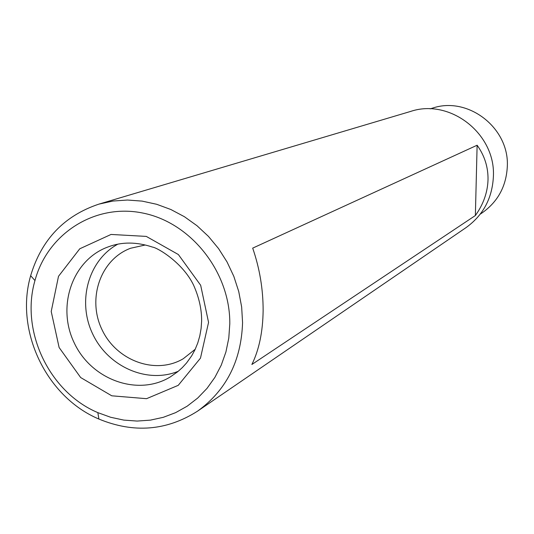 <?xml version="1.0" encoding="UTF-8"?>
<svg xmlns="http://www.w3.org/2000/svg" width="534" height="534" viewBox="0 0 534 534"><rect width="100%" height="100%" fill="white"/><g stroke="black" fill="none" stroke-linecap="round" stroke-linejoin="round"><path stroke-width="0.8" d="M263.128 310.675C262.828 331.901 259.077 349.837 251.874 364.488L475.367 215.536C483.383 204.322 487.595 192.427 488.016 179.851C488.256 167.282 484.625 155.741 477.122 145.228L252.695 248.13C259.698 268.495 263.175 289.341 263.128 310.675M242.569 322.636L241.655 306.997L238.725 291.477L233.832 276.378L227.063 261.987L218.56 248.584L208.48 236.422L197.013 225.728L184.397 216.704L170.867 209.515L156.689 204.288L142.124 201.111L127.459 200.03L112.954 201.044L98.89 204.128C64.213 215.729 41.465 239.586 30.658 275.691C14.645 330.559 46.218 396.889 98.903 419.05C133.747 433.421 166.601 430.804 197.473 411.207C226.229 390.454 241.261 360.931 242.569 322.636M197.473 411.207L466.002 227.644C483.103 215.322 492.228 198.348 493.383 176.727C495.906 133.907 450.069 98.116 410.666 111.412L98.89 204.128M480.26 214.134L482.189 212.839C497.848 201.718 506.219 186.346 507.3 166.715C509.63 128.026 468.011 95.853 432.366 108.188L430.144 108.869M229.794 323.851C230.348 272.427 191.292 222.798 143.172 213.126C95.092 202.993 47.573 233.558 34.964 280.57C20.172 331.087 49.295 392.263 97.835 412.628L110.631 417.268L123.808 420.098L137.138 421.066L150.374 420.138L163.284 417.321L175.626 412.649L187.174 406.187L197.7 398.057L207.012 388.385L214.915 377.344L221.263 365.136L225.915 351.986L228.786 338.135L229.794 323.851M117.64 244.272C88.183 260.438 77.05 301.623 92.729 334.064C108.028 366.691 147.017 384.013 178.136 371.337M145.048 245.046L130.636 248.243C100.505 259.317 86.949 298.726 102.007 329.652C116.519 360.83 155.654 375.155 183.242 358.741L194.81 349.576M475.367 215.536L477.122 145.228M208.56 322.382L200.677 285.296L178.376 254.544L146.289 236.408L111.052 234.446L79.766 248.784L58.506 276.305L51.217 311.489L59.12 347.514L80.661 377.538L111.76 395.807L146.543 398.684L178.243 385.334L200.47 358.14L208.56 322.382M108.395 246.821C72.557 259.497 56.37 306.216 74.226 342.875C91.421 379.841 137.892 396.735 170.326 376.911L177.735 371.717L182.314 367.606L186.566 362.966L191.733 355.744L195.057 349.596L197.767 342.968L199.789 335.953L201.091 328.624L201.632 321.081C201.739 309.34 199.028 297.304 193.508 284.982C182.668 262.581 157.57 247.716 152.497 247.088C136.684 241.829 121.986 241.742 108.395 246.821M97.835 412.628L98.903 419.05M34.964 280.57L30.658 275.691"/></g></svg>
